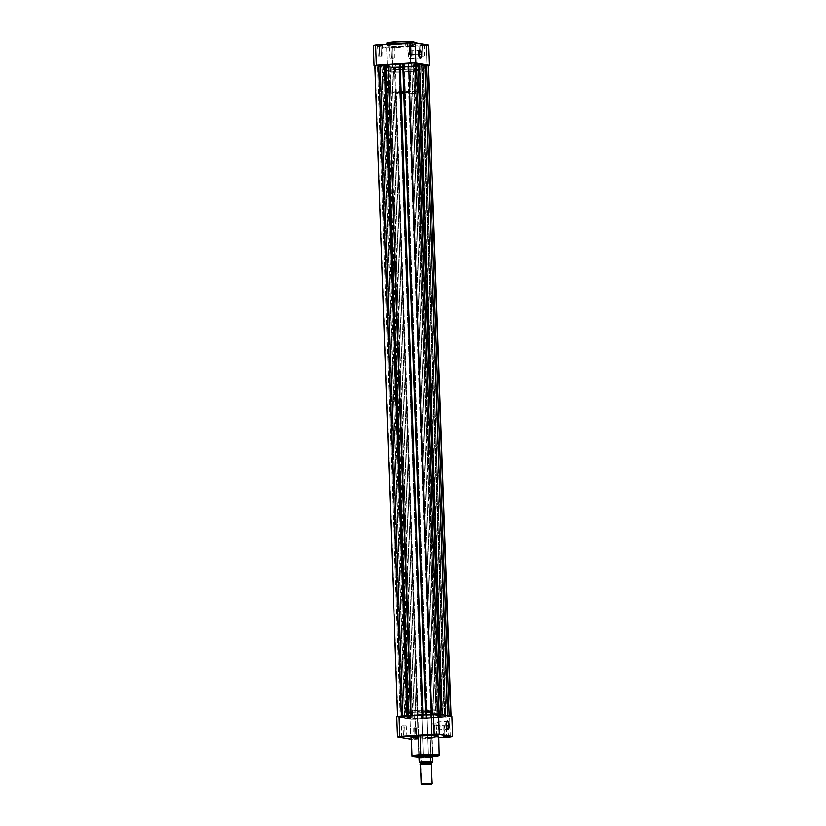 <?xml version="1.0" encoding="UTF-8"?>
<svg xmlns="http://www.w3.org/2000/svg" width="826" height="826" viewBox="0 0 826 826"><rect width="100%" height="100%" fill="white"/><g stroke="black" fill="none" stroke-linecap="round" stroke-linejoin="round"><path stroke-width="0.62" stroke-dasharray="4.13 3.1" d="M420.837 45.451L424.306 45.182L420.702 45.089L421.208 56.106L424.347 56.168L422.871 56.395L422.499 45.74L423.975 45.513L420.837 45.451L422.499 45.74L422.871 56.395L419.732 56.333L421.208 56.106L420.702 45.089L424.306 45.162L420.837 45.451M390.905 47.423L394.374 47.154L390.77 47.061L391.276 58.078L394.425 58.14L392.939 58.367L392.567 47.712L394.054 47.485L390.905 47.423L392.567 47.712L392.939 58.367L389.8 58.305L391.276 58.078L390.77 47.061L394.384 47.134L390.905 47.423M409.304 43.427L412.773 43.158L409.169 43.066L409.675 54.082L412.814 54.155L411.338 54.382L410.966 43.716L412.442 43.499L409.304 43.427L410.966 43.716L411.338 54.382L408.199 54.309L409.675 54.082L409.169 43.066L412.773 43.148L409.304 43.427M379.371 45.399L382.841 45.131L379.237 45.038L379.743 56.054L382.892 56.127L381.405 56.344L381.034 45.688L382.521 45.461L379.371 45.399L381.034 45.688L381.405 56.344L378.267 56.282L379.743 56.054L379.237 45.038L382.851 45.12L379.371 45.399M419.185 50.417A3.954 1.404 86.2 0 0 419.061 50.562A3.954 1.404 86.2 0 0 418.41 53.917L418.41 53.917A3.954 1.404 -93.8 0 1 419.185 50.417M414.012 42.673L405.772 43.685L387.487 43.024L405.638 43.324L395.138 44.026L387.115 43.303A13.732 1.115 178 0 0 405.772 43.685L405.855 46.091A13.732 1.115 -2 0 1 387.198 45.709A13.732 1.115 -2 0 1 395.984 44.367L395.964 43.613L395.984 44.367L408.829 44.046L414.642 44.78L407.094 46.008L393.021 46.411L387.301 45.564L395.984 44.367A13.732 1.115 -2 0 1 414.652 44.749A13.732 1.115 -2 0 1 405.855 46.091L405.772 43.685A13.732 1.115 178 0 0 414.569 42.343L414.652 44.749M411.276 55.074A3.954 1.404 86.2 0 0 409.593 50.882A3.954 1.404 86.2 0 0 408.436 54.578L418.41 53.917L408.436 54.578A3.954 1.404 86.2 0 0 410.119 58.76A3.954 1.404 86.2 0 0 411.276 55.074L418.658 54.588L411.276 55.074L409.717 50.892L408.488 53.091L408.953 57.428L409.717 58.636L410.522 58.553L411.276 55.074M407.837 66.596L408.013 71.748A17.253 1.394 -2 0 1 384.565 71.263A17.253 1.394 -2 0 1 395.613 69.58L395.427 64.418A17.253 1.394 178 0 0 384.389 66.111A17.253 1.394 178 0 0 407.837 66.596L418.741 65.089L411.565 64.025L393.888 64.531L384.389 66.07L391.7 66.999L407.837 66.596A17.253 1.394 178 0 0 418.875 64.903A17.253 1.394 178 0 0 395.427 64.418L395.613 69.58L411.751 69.177L419.05 70.107L409.562 71.645L391.875 72.151L384.699 71.088L395.613 69.58A17.253 1.394 -2 0 1 419.061 70.065A17.253 1.394 -2 0 1 408.013 71.748L430.573 717.639A17.253 1.394 -2 0 1 407.125 717.154A17.253 1.394 -2 0 1 418.162 715.471L395.427 64.418A17.253 1.394 178 0 0 384.389 66.111A17.253 1.394 178 0 0 407.837 66.596A17.253 1.394 178 0 0 418.875 64.903A17.253 1.394 178 0 0 395.427 64.418L418.162 715.471A17.253 1.394 -2 0 1 441.611 715.956A17.253 1.394 -2 0 1 430.573 717.639L407.837 66.596L418.875 64.944L414.125 64.118L402.066 64.098L389.748 64.913L384.389 66.07L391.7 66.999L407.837 66.596M387.353 68.052L374.87 65.863L387.353 68.052L386.64 47.774L428.477 45.017A29.055 2.344 178 0 1 426.206 45.502L391.761 47.774L392.474 68.052L387.353 68.052L386.64 47.774L373.373 45.44L386.64 47.774A29.055 2.344 178 0 0 391.761 47.774L392.474 68.052L426.918 65.791L392.474 68.052A29.055 2.344 -2 0 1 387.353 68.052M429.19 65.295L426.918 65.791L426.206 45.502L426.918 65.791A29.055 2.344 -2 0 0 428.405 65.491M397.265 41.558L394.818 41.723M414.177 42.095L405.638 43.324L414.208 42.043M392.939 58.367L389.8 58.305L392.939 58.367M422.871 56.395L419.732 56.333L422.871 56.395M411.338 54.382L408.199 54.309L411.338 54.382M381.405 56.344L378.267 56.282L381.405 56.344M419.691 57.975A3.954 1.404 -93.8 0 1 418.41 53.917A3.954 1.404 86.2 0 0 419.536 57.841A3.954 1.404 86.2 0 0 419.691 57.975M421.528 65.388L423.191 65.677L445.926 716.731L442.788 716.658L444.264 716.431L421.528 65.388L444.264 716.431L445.926 716.731L423.191 65.677L424.678 65.45L421.528 65.388M391.607 67.36L393.269 67.649L416.005 718.703L412.855 718.63L414.342 718.403L391.607 67.36L414.342 718.403L417.481 718.475L416.005 718.703L393.269 67.649L394.745 67.422L391.607 67.36M380.074 65.337L381.736 65.626L404.472 716.679L401.322 716.607L402.809 716.39L380.074 65.337L402.809 716.39L405.948 716.452L404.472 716.679L381.736 65.626L383.212 65.399L380.074 65.337M409.995 63.365L411.658 63.654L434.393 714.707L431.255 714.645L432.731 714.418L409.995 63.365L432.731 714.418L434.393 714.707L411.658 63.654L413.145 63.426L409.995 63.365M374.87 65.698L398.008 716.906L403.202 717.071L380.466 66.018L403.202 717.071L404.812 717.35L401.581 717.526L378.845 66.483L401.581 717.526L410.522 718.352L387.786 67.309L410.522 718.352L407.28 718.527L384.544 67.484L407.28 718.527L412.721 719.085L417.337 718.93L394.611 67.887L417.337 718.93L423.201 718.548L400.465 67.505L423.201 718.548L422.437 718.506L421.621 718.362L398.886 67.319L421.621 718.362L437.997 717.577L415.261 66.524L437.997 717.577L436.427 717.391L440.609 717.113L417.873 66.07L440.609 717.113L447.269 716.958L424.533 65.915L447.269 716.958L451.13 716.379L444.842 715.956L422.107 64.903L444.842 715.956L447.692 715.595L438.647 714.872L440.743 714.459L439.195 714.108L425.535 714.562L426.299 714.604L403.563 63.561L402.799 63.519L425.906 714.635L427.114 714.748L404.379 63.705L427.114 714.748L422.117 714.882L427.114 714.748L426.299 714.604L403.563 63.561L425.535 714.562L440.743 714.459L437.904 714.738L415.168 63.695L415.912 63.819L438.647 714.872L442.23 714.645L447.692 715.677L444.842 715.956L451.13 716.369L441.414 717.35L418.307 66.235L441.043 717.278L418.689 66.214L413.692 66.338L436.427 717.391L437.243 717.536L414.889 66.462L437.997 717.577L426.608 718.321L403.501 67.205L426.237 718.259L403.883 67.185L403.067 67.04L425.803 718.093L421.621 718.362L422.437 718.506L399.701 67.464L423.201 718.548L417.337 718.93L409.541 718.919L386.805 67.877L385.515 67.422L408.25 718.465L385.659 67.443L387.786 67.309L386.176 67.02L408.911 718.073L406.784 718.207L384.049 67.164L406.929 718.238L405.969 718.3L383.233 67.247L378.845 66.483L379.805 66.421L402.541 717.464L379.96 66.441L382.077 66.307L404.812 717.35L401.075 717.205L378.339 66.163L401.23 717.236L400.259 717.298L377.523 66.256L375.272 65.853L398.008 716.906L400.259 717.298L377.523 66.256L378.494 66.183L401.23 717.236L378.339 66.163L380.466 66.018L382.077 66.307L404.812 717.35L402.696 717.495L379.805 66.421L402.541 717.464L401.581 717.526L405.969 718.3L383.233 67.247L384.193 67.185L406.929 718.238L384.049 67.164L386.176 67.02L408.911 718.073L410.522 718.352L408.395 718.486L385.515 67.422L408.25 718.465L407.28 718.527L409.541 718.919L386.805 67.877L400.465 67.505L422.437 718.506L399.701 67.464L398.886 67.319L403.067 67.04L425.803 718.093L426.619 718.228L403.883 67.185L426.608 718.321L403.873 67.278L415.261 66.524L437.243 717.536L414.507 66.483L413.692 66.338L436.427 717.391L441.425 717.257L418.689 66.214L441.414 717.35L418.679 66.297L428.395 65.326M401.467 716.152L407.321 715.76L398.008 716.906L401.467 716.152M407.693 715.708L384.957 64.779L407.693 715.708M388.014 64.779L389.573 64.676L412.308 715.719L408.127 715.997L412.308 715.719L411.493 715.584L388.757 64.531L389.573 64.676L412.308 715.719L411.493 715.584L388.375 64.562L411.493 715.584L410.728 715.512L422.127 714.789L410.739 715.543L388.003 64.49L389.573 64.676L388.014 64.779M422.117 714.882L399.763 63.808L422.117 714.882M404.379 63.705L402.809 63.808L404.379 63.705M415.168 63.695L418.008 63.416L415.168 63.695L418.018 63.736L415.912 63.819L438.647 714.872L437.904 714.738L415.168 63.695M422.107 64.903L424.956 64.635L422.107 64.903M445.586 716.09L422.85 65.037L424.967 64.955L422.85 65.037L445.586 716.09M428.25 65.44L389.986 68.042L378.845 66.483L382.077 66.307L380.466 66.018L374.87 65.677M445.926 716.731L442.788 716.658L445.926 716.731M416.005 718.703L412.866 718.63L416.005 718.703M404.472 716.679L401.322 716.607L404.472 716.679M434.393 714.707L431.255 714.635L434.393 714.707M430.573 717.639L441.476 716.132L434.3 715.068L416.624 715.574L407.125 717.123L414.435 718.042L430.573 717.639A17.253 1.394 -2 0 1 407.125 717.154A17.253 1.394 -2 0 1 418.162 715.471L417.987 710.308A17.253 1.394 178 0 0 406.939 712.002A17.253 1.394 178 0 0 430.387 712.487L430.573 717.639L414.435 718.042L407.125 717.123L413.764 715.822L428.147 715.068L439.773 715.399L441.569 715.853L440.134 716.576L430.573 717.639L430.387 712.487L439.948 711.423L441.425 710.835L439.597 710.236L417.987 710.308L409.19 711.227L407.197 712.229L415.685 712.91L430.387 712.487A17.253 1.394 178 0 0 441.435 710.794A17.253 1.394 178 0 0 417.987 710.308L418.162 715.471A17.253 1.394 -2 0 1 441.611 715.956A17.253 1.394 -2 0 1 430.573 717.639M435.539 734.603L433.32 734.675L435.539 734.603M447.083 736.627L444.853 736.699L447.083 736.627M405.618 736.575L403.387 736.647L405.618 736.575M416.696 738.64L418.524 738.723L416.696 738.64L416.325 727.985L417.801 727.758L414.662 727.685L415.034 738.341L416.696 738.64L413.558 738.568L415.034 738.341L414.972 736.441L414.662 727.685L413.186 727.913L416.325 727.985L416.696 738.64L418.534 738.743L413.227 738.919L416.696 738.64M445.937 724.939A3.954 1.404 86.2 0 0 447.062 728.862A3.954 1.404 86.2 0 0 447.207 728.986A3.954 1.404 -93.8 0 1 445.937 724.939L435.963 725.589A3.954 1.404 86.2 0 0 437.646 729.781A3.954 1.404 86.2 0 0 438.802 726.095L446.185 725.6L438.802 726.095A3.954 1.404 86.2 0 0 437.119 721.903A3.954 1.404 86.2 0 0 435.963 725.589L445.937 724.939A3.954 1.404 -93.8 0 1 446.711 721.428A3.954 1.404 86.2 0 0 446.587 721.573A3.954 1.404 86.2 0 0 445.937 724.939L445.937 724.939M428.219 756.182A6.897 0.558 178 0 0 432.607 755.46A6.897 0.558 178 0 0 423.253 755.305L423.253 755.305A6.897 0.558 -2 0 1 432.638 755.501A6.897 0.558 -2 0 1 428.219 756.182L426.67 711.836A6.897 0.558 178 0 0 431.089 711.155A6.897 0.558 178 0 0 421.704 710.969L423.253 755.305L421.704 710.969L431.079 711.176L420.217 711.991L417.46 711.506L421.704 710.969A6.897 0.558 178 0 0 417.295 711.64A6.897 0.558 178 0 0 426.67 711.836L428.219 756.182A6.897 0.558 -2 0 1 418.834 755.986A6.897 0.558 -2 0 1 423.253 755.305A6.897 0.558 178 0 0 418.865 755.935A6.897 0.558 178 0 0 428.219 756.182L428.219 756.182M431.089 711.155L432.969 755.79A7.248 0.589 -2 0 1 428.353 756.544L432.814 755.966M411.389 737.391L411.358 737.288A13.732 1.115 178 0 0 430.016 737.701L430.666 756.471A13.732 1.115 -2 0 1 412.009 756.089L420.021 756.812L430.666 756.471L418.988 757.246L421.456 758.031L419.133 757.618L421.456 758.031L419.143 757.824L421.518 758.237L421.673 762.635L421.456 758.031L419.34 757.194A6.897 0.558 178 0 0 426.959 757.287A6.897 0.558 178 0 0 432.669 756.544L432.556 756.977M432.834 756.75L418.121 757.225M446.257 726.013L444.595 725.713L444.966 736.369L444.595 725.713L443.108 725.94L446.257 726.013L446.629 736.627L446.257 726.013L447.733 725.786L443.108 725.94L446.257 726.013M434.724 723.989L433.061 723.69L433.433 734.355L433.061 723.69L431.575 723.917L434.724 723.989L435.085 734.603L434.724 723.989L436.2 723.762L431.575 723.917L434.724 723.989M404.792 725.961L403.129 725.662L403.501 736.327L403.129 725.662L401.653 725.889L404.792 725.961L405.163 736.575L404.792 725.961L406.268 725.734L401.653 725.889L404.792 725.961M396.81 716.772L410.088 719.095L415.21 719.105L451.925 716.338A29.055 2.344 178 0 1 449.654 716.834L415.21 719.105L415.912 739.384L413.299 739.394L410.801 739.384L410.088 719.095L396.81 716.772M438.854 737.876L415.912 739.384L438.854 737.876M418.214 738.041L432.411 737.525M418.947 757.246L432.618 756.771L430.666 756.471L439.453 755.129A13.732 1.115 -2 0 1 430.666 756.471L430.016 737.701A13.732 1.115 178 0 0 438.802 736.358L438.761 736.276M412.814 737.763L413.475 737.835M450.356 737.112L449.654 716.834L450.356 737.112M418.617 756.43L428.353 756.544A7.248 0.589 -2 0 1 419.319 756.575M403.057 736.668L402.025 736.534L403.057 736.668M432.989 734.696L431.946 734.572L432.989 734.696M444.522 736.72L443.479 736.596L444.522 736.72M414.662 727.685L417.801 727.758L414.662 727.685M438.802 726.095L438.059 722.709L436.975 721.934L435.963 724.836L436.706 728.976L437.522 729.781L438.286 729.255L438.802 726.095M410.801 739.384L410.088 719.095A29.055 2.344 178 0 0 415.21 719.105L415.912 739.384A29.055 2.344 -2 0 1 411.42 739.384M420.517 764.525L420.888 764.68A1.125 1.043 -80.1 0 0 421.497 763.606A1.125 1.043 99.9 0 1 420.888 764.68C421.415 765.206 435.374 764.287 431.182 763.998M430.79 763.183L421.497 763.606L430.79 763.183M421.9 784.473L421.208 783.833L420.888 764.68L421.559 783.946L422.21 784.576L421.559 783.946L432.215 783.451L431.564 784.132M431.11 761.933C435.302 762.222 421.343 763.152 420.816 762.615A1.125 1.043 99.9 0 1 421.497 763.606A1.125 1.043 -80.1 0 0 420.816 762.615L431.007 762.284M432.184 755.594L409.015 92.244A6.897 0.558 178 0 0 401.312 92.161A6.897 0.558 178 0 0 395.685 92.904A6.897 0.558 178 0 0 396.15 93.09L419.34 757.194L396.15 93.09L409.479 92.44L401.405 92.151L396.15 93.09A6.897 0.558 178 0 0 403.852 93.173A6.897 0.558 178 0 0 409.479 92.419A6.897 0.558 178 0 0 409.015 92.244L432.184 755.594M418.668 91.603L417.904 69.601A17.253 1.394 178 0 0 398.638 69.405A17.253 1.394 178 0 0 384.565 71.263A17.253 1.394 178 0 0 385.721 71.728L386.496 93.72A17.253 1.394 -2 0 1 385.339 93.266A17.253 1.394 -2 0 1 399.402 91.407A17.253 1.394 -2 0 1 418.668 91.603A17.253 1.394 -2 0 1 419.825 92.058A17.253 1.394 -2 0 1 405.762 93.927A17.253 1.394 -2 0 1 386.496 93.72L385.721 71.728L403.078 72.017L414.869 71.129L419.05 70.107L413.083 69.219L398.865 69.394L386.816 70.499L384.699 71.088L385.721 71.728A17.253 1.394 178 0 0 404.988 71.924A17.253 1.394 178 0 0 419.061 70.065A17.253 1.394 178 0 0 417.904 69.601L418.668 91.603L419.691 92.244L413.186 93.4L400.465 94.123L388.984 93.999L385.339 93.224L399.639 91.387L418.668 91.603M431.182 762.408L421.663 762.697M395.685 92.904L418.875 757.019A6.897 0.558 178 0 0 419.34 757.194A6.897 0.558 -2 0 0 427.042 757.277A6.897 0.558 -2 0 0 432.669 756.533L409.479 92.419M432.494 757.194A6.732 0.547 -2 0 1 428.209 757.793A6.732 0.547 -2 0 1 421.25 757.927A6.732 0.547 178 0 0 428.209 757.793A6.732 0.547 178 0 0 432.494 757.194M432.607 761.913A6.732 0.547 -2 0 1 428.374 762.491A6.732 0.547 -2 0 1 421.673 762.635A6.732 0.547 178 0 0 428.374 762.491A6.732 0.547 178 0 0 432.607 761.913M432.225 783.409L421.559 783.946M420.888 764.68L431.554 764.143M431.069 762.429A6.525 0.527 -2 0 1 421.518 762.811L431.058 762.429M424.347 56.168L424.306 45.182M394.425 58.14L394.374 47.154M412.814 54.155L412.773 43.158M409.593 50.882L419.577 50.221M382.892 56.127L382.521 45.461M387.115 43.303L387.198 45.709M406.939 712.002L385.339 93.266M441.435 710.794L419.825 92.058M389.8 58.305L389.428 47.65M419.732 56.333L419.009 45.368M408.199 54.309L407.476 43.344M378.267 56.282L377.544 45.316M410.119 58.76L420.093 58.109M420.052 65.615L442.788 716.658M390.13 67.587L412.855 718.63M378.587 65.564L401.322 716.607M408.519 63.592L431.255 714.645M413.145 63.426L435.87 714.48M383.212 65.399L405.948 716.452M394.745 67.422L417.481 718.475M424.678 65.45L447.413 716.503M447.733 725.786L448.456 736.751M406.268 725.734L406.991 736.699M417.801 727.758L418.524 738.723M437.646 729.781L447.62 729.131M436.2 723.762L436.572 734.417M417.295 711.64L418.834 755.986M401.653 725.889L401.694 736.885M431.575 723.917L431.626 734.913M443.108 725.94L443.479 736.596M413.186 727.913L413.227 738.909M437.119 721.903L447.093 721.243"/><path stroke-width="1.24" d="M421.25 54.413A3.954 1.404 86.2 0 0 419.185 50.417A3.954 1.404 -93.8 0 1 419.577 50.221A3.954 1.404 -93.8 0 1 421.25 54.413L418.658 54.588L421.25 54.413A3.954 1.404 -93.8 0 1 420.093 58.109A3.954 1.404 -93.8 0 1 419.691 57.975L420.599 58.398L421.353 57.366L421.353 51.997L420.61 50.293L419.422 50.087L418.606 53.876A4.295 1.528 -93.8 0 1 419.309 50.221A4.295 1.528 -93.8 0 1 421.694 54.413A4.295 1.528 -93.8 0 1 419.835 58.15A4.295 1.528 -93.8 0 1 418.606 53.876L419.701 57.996A3.954 1.404 86.2 0 0 421.25 54.413M414.177 42.095L406.805 41.3L395.902 41.961L406.547 41.61L414.569 42.343A13.732 1.115 178 0 0 395.902 41.961L395.964 43.613L395.902 41.961A13.732 1.115 178 0 0 387.115 43.303L395.902 41.961L387.549 42.807M428.405 65.491A29.055 2.344 -2 0 0 429.19 65.295L428.477 45.017L429.19 65.295L415.912 62.972L415.199 42.684L428.477 45.017L412.701 42.673L374.385 45.193L373.373 45.44L374.075 65.719L413.413 62.952L428.178 65.543M375.644 44.945L410.088 42.684L410.79 62.962L376.346 65.233L375.644 44.945A29.055 2.344 178 0 0 373.373 45.44L374.075 65.719A29.055 2.344 -2 0 1 376.346 65.233L375.644 44.945M394.818 41.723L387.776 42.694M414.208 42.043L408.54 41.321L397.265 41.558M387.146 44.191L387.115 43.303C385.68 42.849 388.643 42.291 396.005 41.63L413.062 41.61L414.569 42.343L414.012 42.673M415.199 42.684A29.055 2.344 178 0 0 410.088 42.684L410.79 62.962A29.055 2.344 -2 0 1 415.912 62.972L415.199 42.684M374.87 65.677L378.731 65.099L401.467 716.121L378.731 65.099L374.87 65.698L397.605 716.741M378.731 65.099L384.586 64.717L407.321 715.739L384.957 64.779L407.693 715.708L384.957 64.779L378.731 65.099M384.968 64.872L408.116 715.677L385.391 64.955L388.014 64.779L384.968 64.872M410.728 715.512L388.003 64.49L399.392 63.747L422.499 714.738L399.763 63.808L388.003 64.49L410.728 715.512M399.763 63.901L422.922 714.707L400.197 63.974L402.809 63.808L399.763 63.901M425.535 714.531L402.799 63.519L408.663 63.127L431.389 714.149L408.663 63.127L410.976 63.013L402.799 63.519L425.535 714.531M439.195 714.108L416.459 63.137L439.195 714.108M440.743 714.387L418.008 63.416L416.459 63.137L418.008 63.416L440.743 714.387M418.018 63.736L419.494 63.674L442.23 714.645L419.494 63.674L424.956 64.635L418.018 63.736M447.692 715.595L424.956 64.635L447.692 715.595M424.967 64.955L426.443 64.893L449.179 715.863L426.443 64.893L427.992 65.161L424.967 64.955M450.728 716.132L427.992 65.161L450.728 716.132M451.13 716.369L428.25 65.44M435.095 734.644L432.989 734.696L435.095 734.644M433.32 734.675L436.923 734.758L433.32 734.675M446.629 736.668L444.522 736.72L446.629 736.668M444.853 736.699L448.456 736.771L444.853 736.699M405.163 736.616L403.057 736.668L405.163 736.616M403.387 736.647L407.001 736.73L403.387 736.647M447.207 728.986A3.954 1.404 86.2 0 0 448.776 725.434L449.22 725.434A4.295 1.528 -93.8 0 1 447.362 729.162A4.295 1.528 -93.8 0 1 446.133 724.898L446.69 727.995L448.126 729.41L449.22 726.26L448.415 721.759L446.949 721.108L446.133 724.898A4.295 1.528 -93.8 0 1 446.835 721.243A4.295 1.528 -93.8 0 1 449.22 725.434L448.776 725.434A3.954 1.404 -93.8 0 1 447.62 729.131A3.954 1.404 -93.8 0 1 447.207 728.986M432.37 756.089L432.886 755.738L430.996 755.501L423.139 755.625A7.248 0.589 -2 0 1 432.969 755.79L432.607 755.46M430.408 761.737L432.463 762.088L430.408 761.737A6.525 0.527 -2 0 0 423.624 761.861A6.525 0.527 -2 0 0 419.474 762.45L430.243 761.5A6.732 0.547 178 0 0 423.542 761.644A6.732 0.547 178 0 0 419.298 762.222A6.732 0.547 -2 0 1 423.542 761.644A6.732 0.547 -2 0 1 430.243 761.5L430.346 756.812A6.732 0.547 178 0 0 423.377 756.946A6.732 0.547 178 0 0 419.092 757.556L419.443 762.45L420.785 762.687L419.309 762.284L418.988 757.236L420.795 754.737L412.009 756.089A13.732 1.115 -2 0 1 420.795 754.737L420.145 735.976A13.732 1.115 178 0 0 411.348 737.319L411.555 737.494M446.185 725.6L448.776 725.434L446.185 725.6M451.925 716.338L438.647 714.015L433.526 714.005L396.81 716.772L397.523 737.05L436.851 734.283L452.627 736.627L438.854 737.876L450.356 737.112A29.055 2.344 -2 0 0 452.627 736.627L439.36 734.293L438.647 714.015L451.925 716.338L452.627 736.627L451.925 716.338M410.801 739.384L397.523 737.05L411.42 739.384A29.055 2.344 -2 0 1 410.801 739.384M432.411 737.525L438.802 736.389L431.843 735.636L417.739 736.152L411.358 737.288L412.029 756.213L418.947 757.246M411.844 737.587L412.814 737.763M413.475 737.835L418.307 738.041M434.239 734.293L399.794 736.555L399.082 716.276L433.526 714.005L434.239 734.293A29.055 2.344 -2 0 1 439.36 734.293L438.647 714.015A29.055 2.344 178 0 0 433.526 714.005L434.239 734.293M419.216 757.246L412.504 756.523L419.794 755.336L437.171 755.15L432.618 756.761L439.225 755.625L438.802 736.358A13.732 1.115 178 0 0 420.145 735.976L420.795 754.737A13.732 1.115 -2 0 1 439.453 755.129L431.44 754.396L420.795 754.737L438.1 755.274L438.988 755.656L437.852 756.1L431.699 756.833M419.319 756.575A7.248 0.589 -2 0 1 418.524 756.296A7.248 0.589 -2 0 1 423.139 755.625L418.988 756.533M446.711 721.428A3.954 1.404 -93.8 0 1 447.093 721.243A3.954 1.404 -93.8 0 1 448.776 725.434A3.954 1.404 86.2 0 0 446.711 721.428M397.523 737.05A29.055 2.344 -2 0 1 399.794 736.555L399.082 716.276A29.055 2.344 178 0 0 396.81 716.772L397.523 737.05M431.564 784.132L421.89 784.432L431.564 784.132L432.215 783.451L431.182 763.998C430.656 763.461 416.696 764.38 420.888 764.68L420.816 762.615C416.624 762.326 430.583 761.396 431.11 761.933L431.182 763.998A1.125 1.043 99.9 0 1 430.501 763.007A1.125 1.043 -80.1 0 0 431.182 763.998L420.517 764.525L421.188 783.791L431.853 783.265L431.182 763.998L431.853 783.265L421.208 783.833L421.9 784.473L431.255 783.977L431.853 783.265L431.575 784.111L421.9 784.473M431.007 762.284L431.11 761.933A1.125 1.043 -80.1 0 0 430.501 763.007L421.208 763.42L430.501 763.007A1.125 1.043 99.9 0 1 431.11 761.933L420.527 762.543M418.988 757.236L419.34 757.194A6.897 0.558 -2 0 1 418.875 757.019A6.897 0.558 -2 0 1 424.502 756.265A6.897 0.558 -2 0 1 432.204 756.348L432.597 762.026L430.583 762.491M430.243 761.5L430.088 757.101L432.463 757.514L430.139 756.895L432.463 757.308L430.139 756.895L432.204 756.348A6.897 0.558 178 0 0 424.419 756.275A6.897 0.558 178 0 0 418.875 757.029L419.092 757.556A6.732 0.547 -2 0 1 423.377 756.946A6.732 0.547 -2 0 1 430.346 756.812L432.566 756.616L432.463 762.088A6.525 0.527 -2 0 1 431.069 762.429L432.504 762.088M432.556 756.977L432.669 756.544A6.897 0.558 178 0 0 432.204 756.348A6.897 0.558 -2 0 1 432.669 756.533"/></g></svg>
